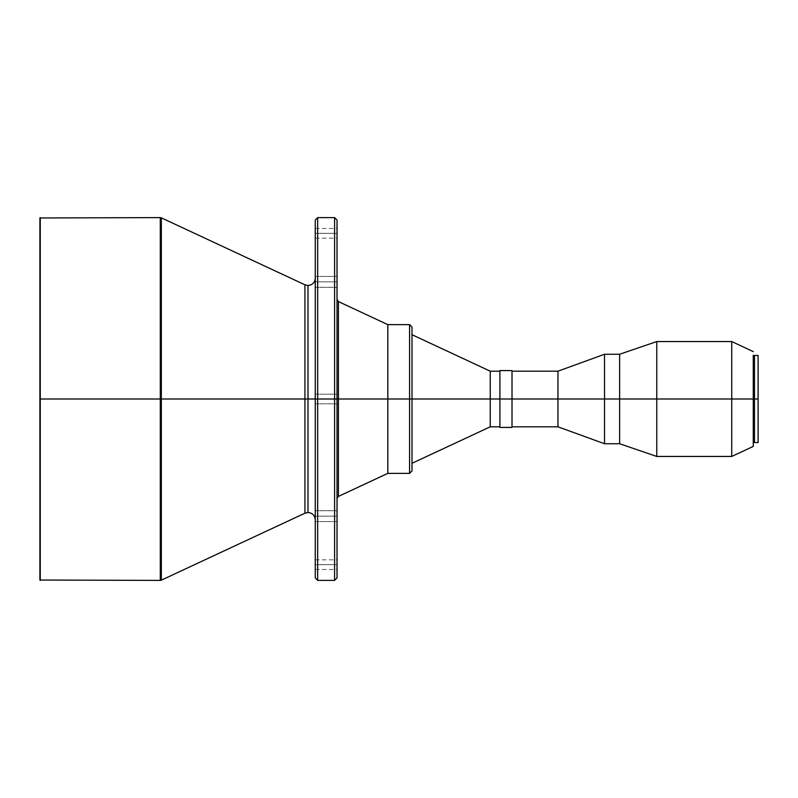 <?xml version="1.0" encoding="UTF-8"?>
<svg xmlns="http://www.w3.org/2000/svg" width="798" height="798" viewBox="0 0 798 798"><rect width="100%" height="100%" fill="white"/><g stroke="black" fill="none" stroke-linecap="round" stroke-linejoin="round"><path stroke-width="0.6" stroke-dasharray="3.99 2.99" d="M304.936 284.806L304.936 399L304.936 284.806L304.936 399L307.998 399L307.998 285.485L307.998 512.515L307.998 399L304.936 399L304.936 513.194L304.936 399L161.316 399L161.316 217.834M315.26 233.325L315.26 238.163L315.26 233.325L337.025 233.325L315.26 233.325L315.26 228.487L315.26 238.163L315.26 233.325L337.025 233.325L337.025 238.163L337.025 228.487L337.025 233.325L315.26 233.325L315.26 228.487L315.26 233.325M315.26 281.854L315.26 287.29L315.26 281.854L337.025 281.854L315.26 281.854L315.26 287.29L315.26 281.854L337.025 281.854L337.025 287.29L337.025 281.854L315.26 281.854L315.26 276.407L315.26 287.29L315.26 276.407L315.26 287.29L315.26 281.854L337.025 281.854L337.025 287.29L337.025 276.407L337.025 287.29L337.025 276.407L337.025 281.854L315.26 281.854L315.26 276.407L315.26 281.854L337.025 281.854L337.025 276.407L337.025 281.854L315.26 281.854L315.26 276.407L315.26 281.854M753.262 355.2L753.262 399L754.469 399L754.469 441.563L754.469 356.437L754.469 399L758.1 399L758.1 355.469L758.1 399L753.262 399L753.262 356.437L753.262 399L512.007 399L512.007 371.19L512.007 399L411.997 399L411.997 334.701L411.997 399L337.025 399L337.025 403.838L337.025 399L315.26 399L315.26 403.838L315.26 399L337.025 399L315.26 399L315.26 403.838L315.26 399L337.025 399L337.025 403.838L337.025 399L315.26 399L315.26 220.029L315.26 519.777L315.26 399L315.26 519.777L315.26 399L307.998 399L307.998 512.515L307.998 399L315.26 399L315.26 220.029M315.26 516.146L315.26 521.593L315.26 516.146L337.025 516.146L315.26 516.146L315.26 521.593L315.26 516.146L337.025 516.146L337.025 521.593L337.025 516.146L315.26 516.146L315.26 521.593L315.26 510.71L315.26 521.593L315.26 516.146L337.025 516.146L337.025 521.593L337.025 510.71L337.025 521.593L337.025 510.71L337.025 516.146L315.26 516.146L315.26 510.71L315.26 516.146L337.025 516.146L337.025 510.71L337.025 516.146L315.26 516.146L315.26 510.71L315.26 516.146M315.26 564.675L315.26 569.513L315.26 564.675L337.025 564.675L315.26 564.675L315.26 559.837L315.26 569.513L315.26 564.675L337.025 564.675L337.025 569.513L337.025 559.837L337.025 564.675L315.26 564.675L315.26 559.837L315.26 564.675M754.469 399L754.469 355.469L754.469 399M409.583 324.626L409.583 399L409.583 324.626L409.583 399L411.997 399L411.997 327.05L411.997 399L490.241 399L490.241 371.19L490.241 399L499.917 399L499.917 426.81L499.917 371.19L499.917 399L512.007 399L512.007 370.581L512.007 399L557.962 399L557.962 371.19L557.962 399L604.515 399L604.515 354.252L604.515 399L619.637 399L619.637 354.252L619.637 399L656.764 399L656.764 341.554L656.764 399L731.736 399L731.736 341.554L731.736 456.446L731.736 399L753.262 399L753.262 446.401L753.262 356.437M499.917 399L499.917 370.581L499.917 399M334.601 217.605L334.601 399L334.601 217.605L334.601 399L337.025 399L337.025 220.029L337.025 498.6L337.025 399L337.025 498.6L337.025 399L338.422 399L338.422 301.594L338.422 496.406L338.422 399L387.818 399L387.818 324.626L387.818 473.374L387.818 399L409.583 399L409.583 473.374M338.422 496.406L338.422 301.594M315.26 577.114L315.26 399L317.674 399L317.674 217.605M160.288 217.605L160.288 399L161.316 399L161.316 217.834L161.316 399L160.288 399L160.288 217.605L160.288 399L40.259 399L40.259 217.605L39.9 399L40.259 580.395L40.259 399L160.288 399L160.288 580.395M39.9 580.036L39.9 399L39.9 580.036M161.316 580.166L161.316 399L161.316 580.166L161.316 399L304.936 399L304.936 513.194M160.288 399L160.288 580.395L160.288 399M307.998 399L307.998 285.485L307.998 399M337.025 220.029L337.025 399L315.26 399L315.26 577.971L315.26 399L337.025 399L337.025 577.971M317.674 580.395L317.674 399L317.674 580.395L317.674 399L334.601 399L334.601 580.395M334.601 399L334.601 580.395L334.601 399M337.025 399L337.025 498.6L337.025 299.4L337.025 399L337.025 299.4L337.025 399L337.025 299.4L337.025 399L337.025 394.162L337.025 399L315.26 399L337.025 399L337.025 394.162L337.025 399M411.997 327.05L411.997 470.95M409.583 399L409.583 473.374L409.583 399M411.997 399L411.997 463.299L411.997 399M490.241 399L490.241 426.81L490.241 399M512.007 399L512.007 427.419L512.007 399M557.962 399L557.962 426.81L557.962 399M604.515 399L604.515 443.748L604.515 399M619.637 399L619.637 443.748L619.637 399M656.764 399L656.764 456.446L656.764 399M758.1 399L758.1 442.531L758.1 399M337.025 564.675L337.025 559.837L337.025 564.675M337.025 516.146L337.025 510.71L337.025 516.146M315.26 399L315.26 394.162L315.26 399M337.025 281.854L337.025 276.407L337.025 281.854M337.025 233.325L337.025 228.487L337.025 233.325M315.26 238.163L337.025 238.163M315.26 287.29L337.025 287.29L315.26 287.29M315.26 403.838L337.025 403.838L315.26 403.838M315.26 521.593L337.025 521.593L315.26 521.593M315.26 569.513L337.025 569.513M315.26 276.407L337.025 276.407L315.26 276.407M315.26 394.162L337.025 394.162L315.26 394.162M315.26 510.71L337.025 510.71L315.26 510.71M315.26 559.837L337.025 559.837M315.26 228.487L337.025 228.487"/><path stroke-width="1.2" d="M304.936 284.806L161.316 217.834L161.316 399L304.936 399L304.936 284.806L304.936 513.194L304.936 399L307.998 399L307.998 285.485L307.998 399L304.936 399L304.936 284.806L307.998 285.485C312.407 285.056 314.831 282.632 315.26 278.223M315.26 577.114L315.26 399L315.26 577.971L315.26 399L317.674 399L317.674 580.395L334.601 580.395L334.601 399L317.674 399L317.674 580.395L317.674 217.605L317.674 399L317.674 217.605L315.26 220.029L315.26 399L307.998 399L307.998 512.515L307.998 399L307.998 512.515L307.998 399L315.26 399L315.26 220.029L315.26 399L334.601 399L334.601 217.605L334.601 399L409.583 399L409.583 324.626L409.583 399L758.1 399L758.1 355.469L758.1 399L753.262 399L753.262 355.2M754.469 442.531L754.469 355.469L754.469 442.531L758.1 442.531L758.1 399L758.1 442.531M512.007 371.19L557.962 371.19L557.962 399L557.962 371.19L604.515 354.252L604.515 399L604.515 354.252L619.637 354.252L619.637 399L619.637 354.252L656.764 341.554L656.764 399L656.764 341.554L731.736 341.554L731.736 399L731.736 341.554L753.262 351.599M499.917 427.419L499.917 399L499.917 427.419L512.007 427.419L512.007 399L499.917 399L499.917 370.581L499.917 399L490.241 399L490.241 371.19L490.241 399L411.997 399L411.997 327.05L411.997 470.95L411.997 399L409.583 399L409.583 324.626L411.997 327.05L411.997 470.95L409.583 473.374L409.583 399L387.818 399L387.818 324.626L387.818 399L338.422 399L338.422 496.406L338.422 301.594L338.422 399L337.025 399L337.025 220.029L337.025 577.971L337.025 399L334.601 399L334.601 217.605L337.025 220.029L337.025 577.971L334.601 580.395M512.007 426.81L557.962 426.81L604.515 443.748L619.637 443.748L656.764 456.446L731.736 456.446L753.262 446.401L753.262 399L731.736 399L731.736 456.446L731.736 399L656.764 399L656.764 456.446L656.764 399L619.637 399L619.637 443.748L619.637 399L604.515 399L604.515 443.748L604.515 399L557.962 399L557.962 426.81L557.962 399L512.007 399L512.007 370.581L512.007 427.419M409.583 324.626L387.818 324.626L338.422 301.594L338.422 496.406L337.025 498.6M161.316 580.166L304.936 513.194L304.936 399L161.316 399L161.316 217.834L161.316 580.166L161.316 399L160.288 399L160.288 217.605L160.288 399L161.316 399L161.316 580.166L160.288 580.395L160.288 217.605L161.316 217.834M40.259 399L160.288 399L40.259 399L40.259 217.605L40.259 580.395L40.259 399M39.9 217.964L39.9 580.036L39.9 217.964L160.288 217.605M160.288 399L160.288 580.395L160.288 399M307.998 399L307.998 285.485L307.998 399M334.601 399L334.601 580.395L334.601 399M338.422 496.406L387.818 473.374L387.818 399L387.818 473.374L409.583 473.374M409.583 399L409.583 473.374L409.583 399M411.997 463.299L490.241 426.81L490.241 399L490.241 426.81L499.917 426.81M753.262 446.401L753.262 357.195M304.936 513.194L307.998 512.515C312.407 512.944 314.831 515.368 315.26 519.777M754.469 355.469L758.1 355.469M753.262 356.437L754.469 356.437M499.917 370.581L512.007 370.581M411.997 334.701L490.241 371.19L499.917 371.19M317.674 217.605L334.601 217.605M160.288 580.395L39.9 580.036M317.674 580.395L315.26 577.971M338.422 301.594L337.025 299.4M753.262 441.563L754.469 441.563"/></g></svg>
